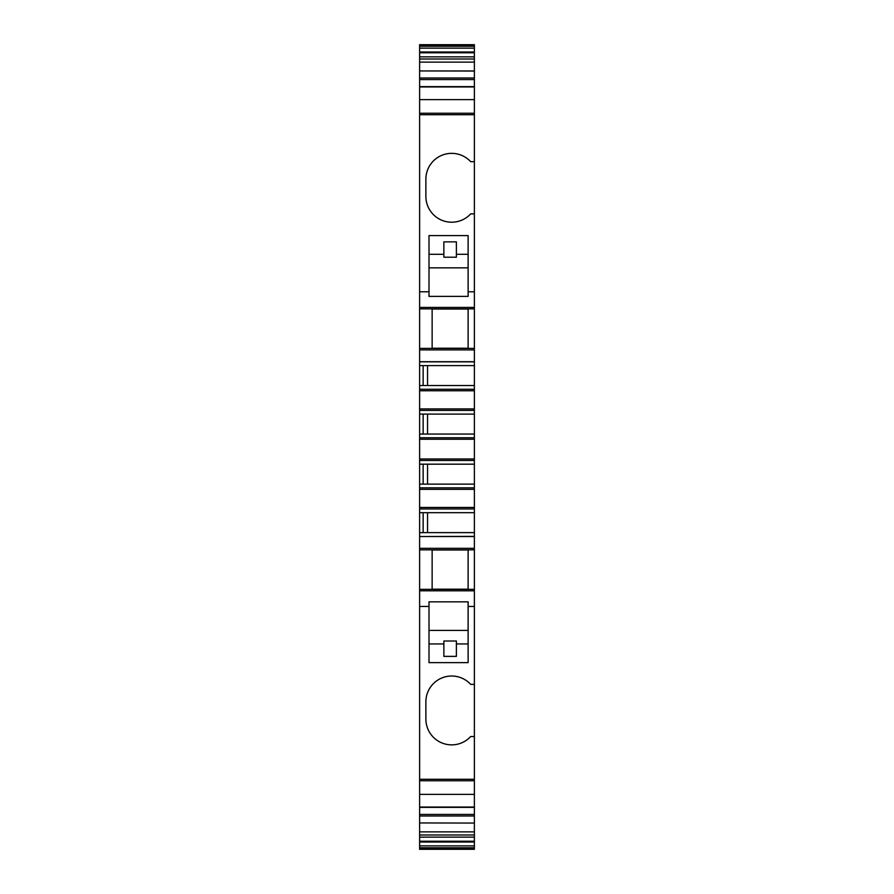 <?xml version="1.0" encoding="UTF-8"?>
<svg xmlns="http://www.w3.org/2000/svg" width="894" height="894" viewBox="0 0 894 894"><rect width="100%" height="100%" fill="white"/><g stroke="black" fill="none" stroke-linecap="round" stroke-linejoin="round"><path stroke-width="1.34" d="M474.379 536.534L474.379 779.289L419.621 779.289L419.621 536.534L474.379 536.534L474.379 114.711L419.621 114.711L419.621 361.846L474.379 361.846M474.379 536.378L419.621 536.534M419.621 536.378L419.621 361.846M419.621 79.566L474.379 79.566L474.379 70.939L419.621 70.939L419.621 62.133L474.379 62.133L474.379 71.051L419.621 70.939L419.621 114.711M419.621 62.133L419.621 59.004L474.379 59.004L474.379 44.7L419.621 44.7L419.621 48.142L474.379 48.142M419.621 48.142L419.621 59.004M474.379 841.22L474.379 849.3L419.621 849.3L419.621 841.22L474.379 841.22L474.379 780.764L419.621 780.764L419.621 794.375L474.379 794.375M474.379 837.142L419.621 837.142L419.621 841.22M419.621 837.142L419.621 822.949L474.379 823.061L419.621 822.949L419.621 794.375M419.621 779.289L419.621 780.764M474.379 779.289L474.379 780.764M474.379 62.133L474.379 59.004M474.379 79.566L474.379 114.711M474.379 684.357L470.691 684.357A25.814 25.814 0 0 0 425.879 701.835L425.879 719.044A25.814 25.814 0 0 0 470.691 736.533L474.379 736.533M429.008 606.445L429.008 662.633L468.121 662.633L468.121 601.841L429.008 601.841L429.008 606.445L419.621 606.445M474.379 589.347L419.621 589.347M474.379 549.832L419.621 549.832M474.379 548.324L419.621 548.324M419.621 532.623L474.379 532.623M423.141 532.623L423.141 512.675M419.621 512.675L474.379 512.675M419.621 484.123L474.379 484.123M423.141 484.123L423.141 464.176M419.621 464.176L474.379 464.176M419.621 434.059L474.379 434.059M423.141 434.059L423.141 414.101M419.621 414.101L474.379 414.101M419.621 385.549L474.379 385.549M423.141 385.549L423.141 365.601M419.621 365.601L474.379 365.601M474.379 361.701L419.621 361.701M474.379 349.9L419.621 349.9M474.379 348.403L419.621 348.403M474.379 308.877L419.621 308.877M429.008 291.779L429.008 296.383L468.121 296.383L468.121 235.591L429.008 235.591L429.008 291.779L419.621 291.779M474.379 161.691L470.691 161.691A25.814 25.814 0 0 0 425.879 179.18L425.879 196.389A25.814 25.814 0 0 0 470.691 213.878L474.379 213.878M419.621 46.22L474.379 46.22M474.379 847.78L419.621 847.78M427.544 532.623L427.544 512.675M427.544 484.123L427.544 464.176M427.544 434.059L427.544 414.101M427.544 385.549L427.544 365.601M429.008 630.393L468.121 630.393M429.008 267.842L468.121 267.842M432.137 309.045L468.121 309.045L468.121 348.235L432.137 348.235L432.137 309.045M432.137 549.989L468.121 549.989L468.121 589.18L432.137 589.18L432.137 549.989M429.008 254.298L443.871 254.298L443.871 241.849L456.387 241.849L456.387 254.298L468.121 254.298M456.387 254.298L456.387 257.215L443.871 257.215L443.871 254.298M429.008 643.937L443.871 643.937L443.871 641.009L456.387 641.009L456.387 643.937L468.121 643.937M456.387 643.937L456.387 656.375L443.871 656.375L443.871 643.937M474.379 606.445L468.121 606.445M474.379 590.8L419.621 590.8M419.621 508.965L474.379 508.965M474.379 507.468L419.621 507.468M419.621 489.331L474.379 489.331M474.379 487.833L419.621 487.833M419.621 460.455L474.379 460.455M474.379 458.968L419.621 458.968M419.621 439.256L474.379 439.256M474.379 437.769L419.621 437.769M419.621 410.391L474.379 410.391M474.379 408.904L419.621 408.904M419.621 390.756L474.379 390.756M474.379 389.27L419.621 389.27M474.379 307.424L419.621 307.424M474.379 291.779L468.121 291.779M419.621 113.236L474.379 113.236M419.621 99.625L474.379 99.625M419.621 86.93L474.379 86.93M419.621 78.001L474.379 78.001M419.621 56.858L474.379 56.858M419.621 52.78L474.379 52.78M419.621 51.986L474.379 51.986M474.379 45.203L419.621 45.203M474.379 848.797L419.621 848.797M474.379 845.858L419.621 845.858M474.379 842.014L419.621 842.014M419.621 834.996L474.379 834.996M474.379 831.867L419.621 831.867M419.621 815.999L474.379 815.999M474.379 814.434L419.621 814.434M474.379 807.07L419.621 807.07M419.621 86.64L474.379 86.64M474.379 849.3L419.621 849.3M474.379 807.36L419.621 807.36"/></g></svg>

